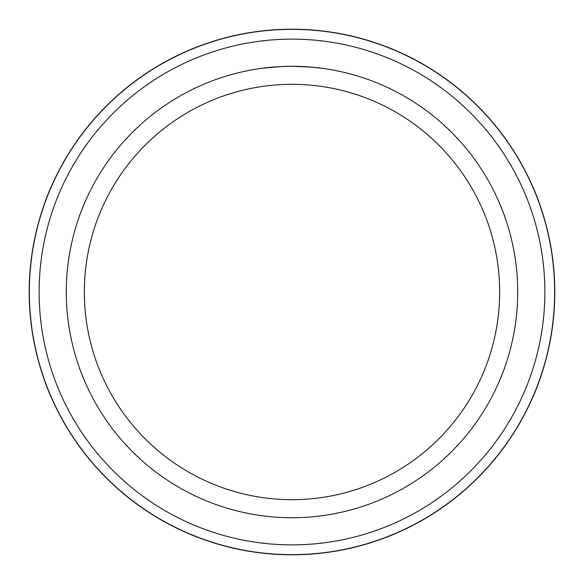 <?xml version="1.0" encoding="UTF-8"?>
<svg xmlns="http://www.w3.org/2000/svg" width="584" height="584" viewBox="0 0 584 584"><rect width="100%" height="100%" fill="white"/><g stroke="black" fill="none" stroke-linecap="round" stroke-linejoin="round"><path stroke-width="0.88" d="M292 29.2A262.8 262.8 0 0 1 554.8 292A262.8 262.8 0 0 1 292 554.8A262.8 262.8 0 0 1 29.2 292A262.8 262.8 0 0 1 292 29.2M292 39.128A252.872 252.872 0 0 1 544.872 292A252.872 252.872 0 0 1 292 544.872A252.872 252.872 0 0 1 39.128 292A252.872 252.872 0 0 1 292 39.128M310.046 67.007L292 66.284A225.716 225.716 0 0 1 517.716 292A225.716 225.716 0 0 1 292 517.716A225.716 225.716 0 0 1 66.284 292A225.716 225.716 0 0 1 292 66.284L284.058 66.423M310.527 67.043L322.185 68.306M292 84.337A207.663 207.663 0 0 1 499.663 292A207.663 207.663 0 0 1 292 499.663A207.663 207.663 0 0 1 84.337 292A207.663 207.663 0 0 1 292 84.337M280.539 66.576L261.822 68.306M284.554 66.408L286.16 66.357M277.276 66.766L279.305 66.642M282.218 66.496L283.766 66.43M284.204 66.415L284.773 66.401M285.722 66.372L287.386 66.328M289.949 66.291L292 66.284M292 29.353A262.647 262.647 0 0 1 554.647 292A262.647 262.647 0 0 1 292 554.647A262.647 262.647 0 0 1 29.353 292A262.647 262.647 0 0 1 292 29.353"/></g></svg>
